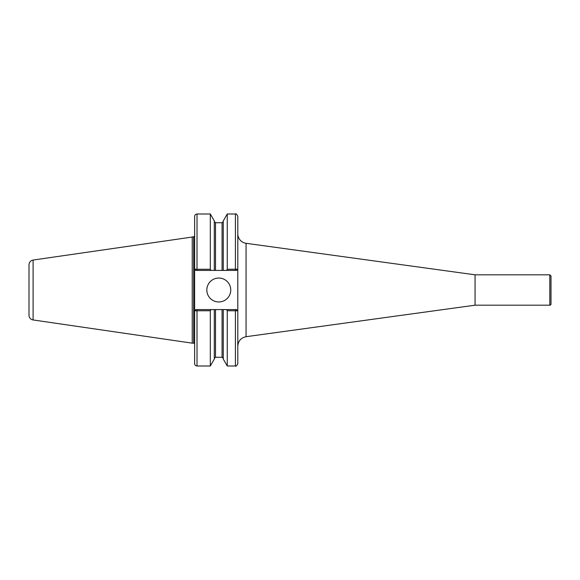 <?xml version="1.0" encoding="UTF-8"?>
<svg xmlns="http://www.w3.org/2000/svg" width="580" height="580" viewBox="0 0 580 580"><rect width="100%" height="100%" fill="white"/><g stroke="black" fill="none" stroke-linecap="round" stroke-linejoin="round"><path stroke-width="0.87" d="M246.065 243.303L475.063 274.811L475.063 305.189L246.065 336.697L246.065 243.303A9.57 9.57 0 0 1 237.8 233.827M551 290L551 303.993A1.196 1.196 0 0 1 549.804 305.189L549.804 274.811L551 276.007L551 290M197.019 270.411L197.019 269.258L194.648 269.214L195.823 270.411L214.303 270.411L214.303 220.907L210.315 214.006L210.315 269.258L197.019 269.258L197.019 214.006C195.569 214.143 194.771 214.941 194.626 216.391L194.626 363.609C194.771 365.059 195.569 365.857 197.019 365.994L210.315 365.994L210.315 310.742L210.982 309.589L195.823 309.589L194.648 310.786L210.315 310.742M33.096 260.05C30.559 260.623 29.196 262.196 29 264.785L29 315.215A4.785 4.785 0 0 0 33.096 319.95L33.096 260.05L193.669 236.843L194.626 235.886L194.648 269.214M195.823 309.589L194.648 310.786M226.591 309.589L227.258 310.742L237.778 310.786L236.604 309.589L214.303 309.589L214.303 359.092L210.315 365.994M214.303 309.589L210.982 309.589M210.982 270.411L210.315 269.258M237.778 269.214L227.258 269.258L226.591 270.411L236.604 270.411L237.8 269.214L237.8 363.609C236.785 365.806 235.987 366.603 235.407 365.994L235.407 309.589M214.303 270.411L223.271 270.411L223.271 220.907L227.258 214.006L235.407 214.006C235.987 213.396 236.785 214.194 237.8 216.391L237.8 269.214L236.604 270.411M227.258 214.006L227.258 269.258M223.271 270.411L226.591 270.411M227.258 310.742L227.258 365.994L235.407 365.994M223.271 309.589L223.271 359.092L227.258 365.994M237.778 310.786L236.604 309.589M195.823 270.411L194.626 269.214M206.828 290A11.955 11.955 0 0 1 218.783 278.045A11.955 11.955 0 0 1 230.746 290A11.955 11.955 0 0 1 218.783 301.955A11.955 11.955 0 0 1 206.828 290M192.234 236.843L192.234 343.157L193.669 343.157A0.957 0.957 0 0 1 194.626 344.114M197.019 309.589L197.019 365.994M235.407 214.006L235.407 270.411M215.499 270.411L215.499 222.735L222.075 222.735L222.075 270.411M215.499 309.589L215.499 357.265L214.303 358.462M222.075 309.589L222.075 357.265L223.271 358.462M193.669 236.843L193.669 343.157M246.065 336.697C240.954 337.806 238.199 340.967 237.8 346.173M475.063 305.189L549.804 305.189M475.063 274.811L549.804 274.811M197.019 214.006L210.315 214.006M222.075 222.735L223.271 221.538M215.499 222.735L214.303 221.538M215.499 357.265L222.075 357.265M33.096 319.95L192.234 343.157"/></g></svg>
